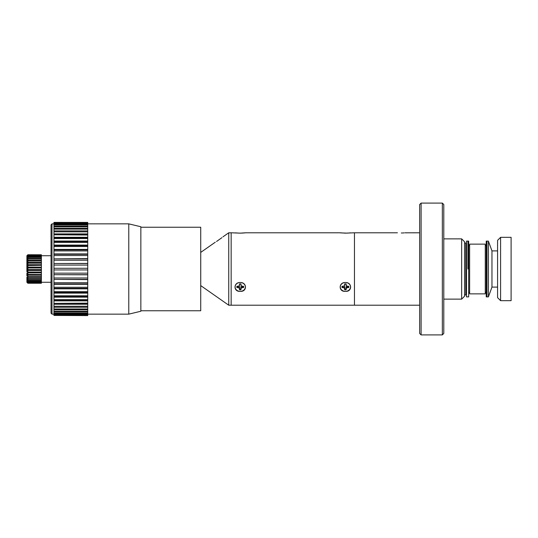 <?xml version="1.0" encoding="UTF-8"?>
<svg xmlns="http://www.w3.org/2000/svg" width="538" height="538" viewBox="0 0 538 538"><rect width="100%" height="100%" fill="white"/><g stroke="black" fill="none" stroke-linecap="round" stroke-linejoin="round"><path stroke-width="0.81" d="M401.308 232.994C406.318 232.772 406.318 232.772 401.308 232.994C396.291 232.772 396.291 232.772 401.308 232.994L402.747 232.967M402.794 232.967L404.159 232.887M404.986 232.813L419.653 232.786M354.468 269L354.468 232.786L345.396 233.149L339.962 232.786L245.664 232.786L240.23 233.149L231.158 232.786L231.158 305.214L354.468 305.214L354.468 269M461.658 238.872L464.556 241.77L464.556 296.23L461.658 299.128L461.658 238.872L443.796 238.872M464.556 294.952L465.787 294.952L465.787 243.048L464.556 243.048M467.932 269L467.932 241.118L467.932 269M466.486 269L466.486 241.118L468.659 241.118L468.659 296.882L466.486 296.882L466.486 269M421.099 334.905L419.653 333.459L419.653 204.541L421.099 203.095L421.099 334.905L442.344 334.905L442.344 203.095L443.796 204.561L443.796 333.439L442.344 334.892M421.099 203.095L442.344 203.095M500.596 300.675L497.583 297.655L497.583 240.345L500.596 237.325L500.596 300.675L511.1 300.675L511.1 237.325L500.596 237.325M491.967 250.896L491.967 287.104L488.41 296.882L488.41 241.118L491.967 250.896L497.583 250.896M488.41 296.882L486.238 296.882L486.238 241.118L486.957 241.118L486.957 296.882L486.957 241.118L488.41 241.118M469.627 293.862L469.627 244.138L485.269 244.138L485.269 293.862L469.627 293.862M342.437 283.264L341.603 283.842M237.278 283.264L236.444 283.842M235.274 232.846L235.725 232.9M235.772 232.907L239.793 233.149M239.814 233.149L241.293 233.136M242.248 233.102L243.243 233.041M244.05 232.974L245.227 232.846M340.433 232.846L340.89 232.9M340.931 232.907L346.923 233.122M347.494 233.095L348.402 233.041M349.155 232.974L350.386 232.846M240.23 282.497C247.177 282.262 247.191 291.966 240.23 291.354C233.29 291.973 233.277 282.275 240.23 282.497M242.241 287.285A2.798 2.428 180 0 0 242.779 286.599M345.396 282.497C352.336 282.262 352.35 291.966 345.396 291.354C338.449 291.973 338.436 282.275 345.396 282.497M419.653 305.214L354.468 305.214L354.468 232.786L397.421 232.786M342.847 286.599A2.798 2.428 180 0 0 344.327 287.837M216.532 241.488L221.938 237.655M222.92 236.861L228.744 232.786L228.744 305.214L200.735 285.604L200.735 252.396L215.247 242.234M228.744 305.214L231.158 305.214L231.158 232.786L228.744 232.786M345.813 233.149L344.972 233.149M348.543 286.337A3.154 2.73 0 0 1 348.55 286.445A3.154 2.73 0 0 1 348.49 286.962L347.366 286.223L348.738 287.514A3.41 2.952 180 0 0 348.806 286.929A3.41 2.952 180 0 0 348.738 286.337L346.465 285.994L346.075 284.03A3.41 2.952 180 0 0 344.71 284.03L344.32 285.994L342.047 286.337A3.41 2.952 180 0 0 342.047 287.514L344.32 287.857L344.71 289.821A3.41 2.952 180 0 0 346.075 289.821L346.465 287.857L348.738 287.514M346.465 287.857L346.25 286.075L345.995 289.128A3.154 2.73 0 0 1 344.797 289.128L344.535 286.075L344.32 287.857M343.419 286.223L342.296 286.962A3.154 2.73 0 0 1 342.235 286.445A3.154 2.73 0 0 1 342.242 286.337M344.878 287.978L344.71 288.671M344.797 289.128L344.71 289.821M345.995 289.128L346.075 289.821M345.914 287.978L346.075 288.671M347.366 286.324L347.407 287.514M344.797 283.761L344.71 285.18M340.278 286.929A5.118 4.432 0 0 1 345.396 282.49A5.118 4.432 0 0 1 350.514 286.929A5.118 4.432 0 0 1 345.396 291.361A5.118 4.432 0 0 1 340.278 286.929M345.995 283.761L346.075 285.18M342.296 286.962L342.047 287.514M243.384 286.337A3.154 2.73 0 0 1 243.391 286.445A3.154 2.73 0 0 1 243.331 286.962L242.208 286.223L243.573 287.514A3.41 2.952 180 0 0 243.647 286.929A3.41 2.952 180 0 0 243.573 286.337L241.306 285.994L240.916 284.03A3.41 2.952 180 0 0 239.551 284.03L239.161 285.994L236.888 286.337A3.41 2.952 180 0 0 236.888 287.514L239.161 287.857L239.551 289.821A3.41 2.952 180 0 0 240.916 289.821L241.306 287.857L243.573 287.514M241.306 287.857L241.091 286.075L240.829 289.128A3.154 2.73 0 0 1 239.632 289.128L239.376 286.075L239.161 287.857M238.26 286.223L237.137 286.962A3.154 2.73 0 0 1 237.076 286.445A3.154 2.73 0 0 1 237.083 286.337M237.137 286.962L236.888 287.514M238.253 286.324L238.22 287.514M239.713 287.978L239.551 288.671M239.632 289.128L239.551 289.821M240.829 289.128L240.916 289.821M240.748 287.978L240.916 288.671M242.208 286.324L242.248 287.514M239.632 283.761L239.551 285.18M235.113 286.929A5.118 4.432 0 0 1 240.23 282.49A5.118 4.432 0 0 1 245.348 286.929A5.118 4.432 0 0 1 240.23 291.361A5.118 4.432 0 0 1 235.113 286.929M240.829 283.761L240.916 285.18M140.848 310.762L200.721 310.762L200.721 227.238L140.848 227.238M26.9 264.844L26.9 270.19M26.9 271.293L26.9 262.013L27.868 260.997L41.386 260.997L41.386 260.318L27.868 260.318L27.868 263.169L41.386 263.169L27.868 263.095L26.9 263.916M26.9 275.826L26.9 273.768L27.868 274.535L27.868 275.207L41.386 275.207L41.386 274.535L27.868 274.535L26.9 273.546M26.9 277.366L26.9 279.161M26.9 280.628L26.9 282.141M26.9 281.999L27.868 282.813L41.386 282.813L27.868 282.584L27.868 283.244L26.9 282.268L27.868 283.203L41.386 283.123L27.868 283.123L26.9 282.08M26.9 280.506L27.868 281.999L41.386 281.999L41.386 281.63L27.868 281.63L27.868 280.789L41.386 280.789L41.386 280.291L27.868 280.291L27.868 280.789L26.9 280.291L26.9 277.117M26.9 262.167L26.9 260.157L27.868 259.074L41.386 259.074L41.386 258.489L27.868 258.489L27.868 260.318L26.9 260.473L26.9 262.719M26.9 260.634L26.9 255.725L27.868 254.77L41.386 254.83L27.868 254.756L26.9 255.725M26.9 258.509L26.9 257.494L27.868 256.982L27.868 257.453L41.386 257.453L41.386 256.982L27.868 256.982L27.868 256.175L41.386 256.175L41.386 255.832L27.868 255.832L26.9 257.298M26.9 260.876L26.9 260.459M26.9 271.313L27.868 272.067L27.868 272.887L41.386 272.887L41.386 272.309L27.868 272.309L26.9 271.845M26.9 270.903L27.868 270.446L41.386 270.446L41.386 269.975L27.868 269.975L27.868 272.067L41.386 272.067L41.386 270.446M26.9 269.841L27.868 269.975L26.9 269.007M26.9 268.596L27.868 267.964L41.386 267.964L41.386 267.615L27.868 267.615L27.868 269.605L41.386 269.605L41.386 267.964M26.9 267.81L27.868 267.615L27.868 267.124L26.9 266.7M26.9 266.297L27.868 265.51L41.386 265.301L27.868 265.301L27.868 267.124L41.386 267.124L41.386 265.51M26.9 265.812L27.868 265.301L27.868 264.703L26.9 264.467M26.9 264.077L27.868 263.169L27.868 264.703L41.386 264.703L41.386 263.169M26.9 262.369L41.386 262.409L41.386 260.997M26.9 258.832L27.868 258.489L27.868 257.453L26.9 258.57M26.9 256.525L27.868 255.294L41.386 255.294L27.868 255.093L26.9 256.391M26.9 255.927L27.868 255.093L26.9 255.859M41.386 274.535L27.868 274.441L27.868 272.887L26.9 273.156M41.386 274.441L41.386 272.887M26.9 275.288L27.868 275.207L27.868 277.339L41.386 277.339L41.386 276.64L27.868 276.64L26.9 275.644M41.386 276.64L41.386 275.207M26.9 277.218L27.868 277.339L27.868 279.215L41.386 279.215L41.386 278.617L27.868 278.617L26.9 277.541M41.386 278.617L41.386 277.339M41.386 280.291L41.386 279.215M41.386 281.63L41.386 280.789M41.386 282.584L41.386 281.999M41.386 254.77L27.868 254.756M41.386 255.832L41.386 255.294M41.386 256.982L41.386 256.175M41.386 258.489L41.386 257.453M41.386 260.318L41.386 259.074M41.386 263.095L41.386 262.409M41.386 265.301L41.386 264.703M41.386 267.615L41.386 267.124M41.386 269.975L41.386 269.605M26.9 279.175L27.868 280.291L27.868 279.215L26.9 278.906M26.9 281.482L27.868 282.584L27.868 281.999L26.9 281.334M51.043 228.684L51.043 224.823L52.004 223.855L52.004 314.145L51.043 313.177L51.043 228.684M128.777 223.855L140.848 226.754L140.848 311.246L128.777 314.145L128.777 223.855L87.734 223.855M87.734 315.591L53.941 315.429L87.734 315.591M87.734 222.416L53.941 222.409L87.734 222.416L53.941 222.591L87.734 222.772L87.734 223.283L53.941 223.283L53.941 223.633L87.734 223.633L87.734 224.474L53.941 224.474L53.941 224.992L87.734 224.992L87.734 226.148L53.941 226.148L53.941 226.828L87.734 226.828L87.734 228.294L53.941 228.294L53.941 229.134L87.734 229.134L87.734 231.831L53.941 231.831L87.734 231.871L87.734 234.77L53.941 234.77L87.734 235.019L87.734 238.072L53.941 238.072L53.941 238.536L87.734 238.536L87.734 241.723L53.941 241.723L53.941 242.389L87.734 242.389L87.734 245.671L53.941 245.671L53.941 246.532L87.734 246.532L87.734 249.867L53.941 249.867L53.941 250.923L87.734 250.923L87.734 254.279L53.941 254.279L53.941 255.51L87.734 255.51L87.734 258.852L53.941 258.852L53.941 260.244L87.734 260.244L87.734 263.533L53.941 263.533L53.941 265.079L87.734 265.079L87.734 269.948L53.941 269.948L87.734 269.948L87.734 274.689L53.941 274.689L87.734 274.817L87.734 279.37L53.941 279.37L87.734 279.612L87.734 283.936L53.941 283.936L53.941 284.299L87.734 284.299L87.734 288.334L53.941 288.334L53.941 288.819L87.734 288.819L87.734 292.524L53.941 292.524L53.941 293.116L87.734 293.116L87.734 296.458L53.941 296.458L53.941 297.151L87.734 297.151L87.734 300.09L53.941 300.09L53.941 300.876L87.734 300.876L87.734 303.385L53.941 303.385L53.941 304.252L87.734 304.252L87.734 306.297L53.941 306.297L53.941 307.245L87.734 307.245L87.734 308.987L53.941 308.987L53.941 309.821L87.734 309.821L87.734 311.267L53.941 311.267L53.941 311.946L87.734 311.946L87.734 313.082L53.941 313.082L53.941 313.6L87.734 313.6L87.734 314.421L53.941 314.421L53.941 314.764L87.734 314.764L87.734 315.255L53.941 315.429M53.941 314.764L53.941 315.255M87.734 314.421L87.734 314.764M53.941 313.6L53.941 314.421M87.734 313.082L87.734 313.6M53.941 311.946L53.941 313.082M87.734 311.267L87.734 311.946M53.941 309.821L53.941 311.267M87.734 308.987L87.734 309.821M53.941 307.245L53.941 308.987M87.734 306.297L87.734 307.245M87.734 306.27L53.941 306.297M53.941 304.252L53.941 306.27M87.734 303.385L87.734 304.252M87.734 303.143L53.941 303.385M53.941 300.876L53.941 303.143M87.734 300.09L87.734 300.876M87.734 299.639L53.941 299.639L53.941 300.09M53.941 297.151L53.941 299.639M87.734 296.458L87.734 297.151M87.734 295.806L53.941 295.806L53.941 296.458M53.941 293.116L53.941 295.806M87.734 292.524L87.734 293.116M87.734 291.67L53.941 291.67L53.941 292.524M53.941 288.819L53.941 291.67M87.734 288.334L87.734 288.819M87.734 287.292L53.941 287.292L53.941 288.334M53.941 284.299L53.941 287.292M87.734 283.936L87.734 284.299M87.734 282.712L53.941 282.712L53.941 283.936M53.941 279.612L53.941 282.712M87.734 277.985L53.941 277.985L53.941 279.37M53.941 274.817L53.941 277.985M87.734 273.156L53.941 273.156L53.941 274.689M87.734 268.28L53.941 268.28L53.941 273.156M53.941 265.079L53.941 268.28M87.734 263.533L87.734 265.079M87.734 263.418L53.941 263.533M53.941 260.244L53.941 263.418M87.734 258.852L87.734 260.244M87.734 258.61L53.941 258.852M53.941 255.51L53.941 258.61M87.734 254.279L87.734 255.51M87.734 253.923L53.941 253.923L53.941 254.279M53.941 250.923L53.941 253.923M87.734 249.867L87.734 250.923M87.734 249.397L53.941 249.397L53.941 249.867M53.941 246.532L53.941 249.397M87.734 245.671L87.734 246.532M87.734 245.086L53.941 245.086L53.941 245.671M53.941 242.389L53.941 245.086M87.734 241.723L87.734 242.389M87.734 241.037L53.941 241.037L53.941 241.723M53.941 238.536L53.941 241.037M87.734 238.072L87.734 238.536M87.734 237.292L53.941 237.292L53.941 238.072M53.941 235.019L53.941 237.292M87.734 233.895L53.941 233.895L53.941 234.77M53.941 231.871L53.941 233.895M87.734 230.889L53.941 230.889L53.941 231.831M53.941 229.134L53.941 230.889M87.734 228.294L87.734 229.134M53.941 226.828L53.941 228.294M87.734 226.148L87.734 226.828M53.941 224.992L53.941 226.148M87.734 224.474L87.734 224.992M53.941 223.633L53.941 224.474M87.734 223.283L87.734 223.633M53.941 222.772L53.941 223.283M51.043 309.316L51.043 313.177M461.658 299.128L443.796 299.128M491.967 287.104L497.583 287.104M485.269 292.013L486.238 292.981M485.269 245.987L486.238 245.019M469.627 292.013L468.659 292.981M469.627 245.987L468.659 245.019M27.868 283.244L41.386 283.244M53.941 223.855L52.004 223.855M41.386 255.725L51.043 255.725M128.777 314.145L87.734 314.145M41.386 282.275L51.043 282.275M53.941 314.145L52.004 314.145"/></g></svg>
